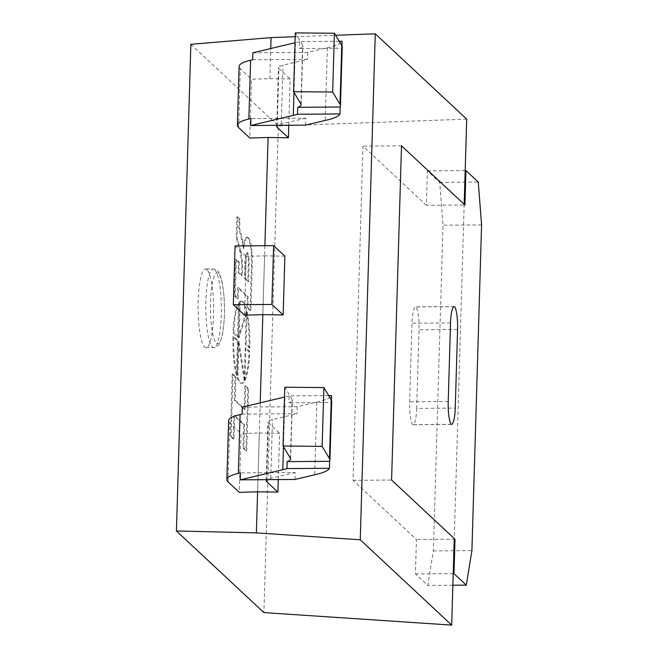 <?xml version="1.0" encoding="UTF-8"?>
<svg xmlns="http://www.w3.org/2000/svg" width="658" height="658" viewBox="0 0 658 658"><rect width="100%" height="100%" fill="white"/><g stroke="black" fill="none" stroke-linecap="round" stroke-linejoin="round"><path stroke-width="0.49" stroke-dasharray="3.29 2.47" d="M426.359 205.288L362.936 146.109L353.017 480.324L416.44 539.502L415.42 573.932L427.733 585.423L433.342 550.902L443.015 225.201L439.7 182.348L427.379 170.858L426.359 205.288L464.926 205.008M416.679 408.379A19.987 3.948 -90.4 0 1 412.911 424.714A19.987 3.948 -90.4 0 1 412.582 424.649A19.987 3.948 -90.4 0 1 409.646 401.816L411.974 323.21A19.987 3.948 -90.4 0 1 415.741 306.875A19.987 3.948 -90.4 0 1 416.07 306.941A19.987 3.948 -90.4 0 1 419.014 329.773L416.679 408.379L455.246 408.092M454.637 306.661L416.07 306.941M452.869 585.233L427.733 585.423M453.214 573.653L415.42 573.932M433.342 550.902L471.909 550.623M481.582 224.913L443.015 225.201M439.7 182.348L478.267 182.069M427.379 170.858L465.181 170.587M401.503 145.829L362.936 146.109M353.017 480.324L391.584 480.044M464.178 204.301L454.234 539.223L416.44 539.502M451.149 424.361L412.582 424.649M288.772 125.242L290.145 78.985L269.846 78.68L251.537 79.231L249.793 138.024M269.846 78.68L270.734 48.536M238.583 127.562L240.326 68.769L251.537 79.231M240.326 68.769A63.925 11.523 1.7 0 1 239.134 66.45M252.656 59.763L307.5 59.36L282.998 65.2A24.568 4.433 -178.3 0 0 278.457 67.618A24.568 4.433 -178.3 0 0 278.893 68.481L290.145 78.985M339.207 41.248L299.661 41.536L299.456 48.503A35.409 6.383 -178.3 0 0 302.877 45.887A35.409 6.383 -178.3 0 0 302.664 45.147L295.319 32.9M341.971 45.912L341.905 48.19L299.456 48.503M252.861 52.796L307.705 52.393L327.371 47.705A74.757 13.481 -178.3 0 0 342.111 41.224M327.371 47.705L325.216 120.43M307.705 52.393L307.5 59.36M299.661 41.536A35.409 6.383 1.7 0 1 295.458 42.638L295.023 42.737M342.201 47.055A74.757 13.481 1.7 0 1 341.905 48.19M305.551 125.119L305.756 118.152L250.912 118.555M305.756 118.152L281.254 124A24.568 4.433 -178.3 0 0 277.536 125.324M281.254 124L282.998 65.2M293.978 92.375L295.458 42.638M207.007 269.69A39.34 7.773 89.6 0 0 205.567 269.023A39.34 7.773 89.6 0 0 198.083 308.429A39.34 7.773 89.6 0 0 206.143 347.712A39.34 7.773 89.6 0 0 213.628 311.95A39.34 7.773 89.6 0 0 207.007 269.69M264.886 245.714L262.838 314.647L264.582 255.847L246.281 256.398L244.537 315.19M260.223 402.861L257.582 491.814L259.326 433.013L241.025 433.556L239.273 492.357M295.203 36.725L335.621 35.261M466.703 119.139L278.342 125.933L263.899 612.59M190.861 44.308L278.342 125.933M278.26 479.567L279.634 433.318L259.326 433.013M228.063 481.895L229.806 423.094L241.025 433.556M229.806 423.094A63.925 11.523 1.7 0 1 228.614 420.783M242.136 414.088L296.98 413.685L272.486 419.533A24.568 4.433 -178.3 0 0 267.938 421.951A24.568 4.433 -178.3 0 0 268.374 422.814L279.634 433.318M328.696 395.581L289.142 395.869L288.936 402.828A35.409 6.383 -178.3 0 0 292.366 400.22A35.409 6.383 -178.3 0 0 292.152 399.48L284.799 387.233M331.451 400.237L331.385 402.515L288.936 402.828M242.341 407.129L297.194 406.726L316.86 402.038A74.757 13.481 -178.3 0 0 331.591 395.557M316.86 402.038L314.697 474.755M297.194 406.726L296.98 413.685M289.142 395.869A35.409 6.383 1.7 0 1 284.939 396.963L284.511 397.07M331.69 401.388A74.757 13.481 1.7 0 1 331.385 402.515M295.031 479.452L295.236 472.485L240.392 472.888M295.236 472.485L270.742 478.333A24.568 4.433 -178.3 0 0 267.016 479.649M270.742 478.333L272.486 419.533M283.466 446.708L284.939 396.963M284.889 256.151L264.582 255.847M235.062 245.928L246.281 256.398M244.982 409.391L245.681 385.95L248.559 388.648L246.717 450.845L243.83 448.156L244.529 424.731L234.7 415.568L234.009 438.993L231.123 436.295L232.965 374.089L235.852 376.787L235.161 400.22L244.982 409.391L244.208 409.391L244.908 385.958L247.795 388.648L245.944 450.853L243.057 448.164L243.756 424.739L233.927 415.576L233.236 438.993L230.349 436.303L232.2 374.098L235.079 376.787L234.388 400.228L244.208 409.391M235.161 400.22L234.388 400.228M235.852 376.787L235.079 376.787M232.965 374.089L232.2 374.098M231.123 436.295L230.349 436.303M234.009 438.993L233.236 438.993M234.7 415.568L233.927 415.576M244.529 424.731L243.756 424.739M243.83 448.156L243.057 448.164M246.717 450.845L245.944 450.853M248.559 388.648L247.795 388.648M245.681 385.95L244.908 385.958M238.221 340.852L237.201 375.241A41.092 8.118 -90.4 0 1 233.705 336.641L238.221 340.852L237.448 340.86L236.428 375.249A41.092 8.118 -90.4 0 1 232.94 336.649L237.448 340.86M233.705 336.641L232.94 336.649M237.201 375.241L236.428 375.249M244.957 380.398L245.919 348.041L249.769 351.627A41.092 8.118 -90.4 0 1 242.095 383.277A41.092 8.118 -90.4 0 1 237.925 377.602L238.994 341.576L244.957 380.398L244.192 380.398L245.146 348.041L248.995 351.627A41.092 8.118 -90.4 0 1 241.321 383.285A41.092 8.118 -90.4 0 1 237.151 377.61L238.221 341.584L244.192 380.398M239.019 341.601L238.254 341.609M238.994 341.576L238.221 341.584M237.925 377.602L237.151 377.61M249.769 351.627L248.995 351.627M245.919 348.041L245.146 348.041M239.356 302.581L238.336 336.97L233.82 332.759A41.092 8.118 -90.4 0 1 239.356 302.581L238.583 302.59L237.563 336.978L233.055 332.767A41.092 8.118 -90.4 0 1 238.583 302.59M233.82 332.759L233.055 332.767M238.336 336.97L237.563 336.978M249.884 347.745L246.034 344.15L246.997 311.793L239.109 337.694L240.178 301.66A41.092 8.118 -90.4 0 1 241.494 301.101A41.092 8.118 -90.4 0 1 249.884 347.745L249.111 347.745L245.261 344.159L246.224 311.802L238.336 337.694L239.405 301.668A41.092 8.118 -90.4 0 1 240.721 301.109A41.092 8.118 -90.4 0 1 249.111 347.745M240.178 301.66L239.405 301.668M239.109 337.694L238.336 337.694M239.134 337.719L238.369 337.719M246.997 311.793L246.224 311.802M246.034 344.15L245.261 344.159M248.592 281.55L245.146 278.334L245.508 266.087A20.554 4.063 -90.4 0 1 246.454 254.95A7.847 1.555 -90.4 0 1 247.507 252.812A7.847 1.555 -90.4 0 1 249.102 259.984A19.386 3.833 -90.4 0 1 249.078 265.182L248.592 281.55L247.819 281.55L248.305 265.19A19.386 3.833 89.6 0 0 248.329 259.984A7.847 1.555 89.6 0 0 246.734 252.82A7.847 1.555 89.6 0 0 245.681 254.959A20.554 4.063 89.6 0 0 244.735 266.095L244.373 278.334L247.819 281.55M249.078 265.182L248.305 265.19M249.102 259.984L248.329 259.984M246.454 254.95L245.681 254.959M245.508 266.087L244.735 266.095M245.146 278.334L244.373 278.334M239.216 262.065L238.903 272.511L242.3 275.677L242.588 265.774A15.405 3.043 89.6 0 0 242.21 260.395A32.094 6.341 89.6 0 0 240.91 252.466A151.143 29.873 89.6 0 0 237.012 237.818L237.628 216.918L239.931 219.065L239.644 228.688A143.872 28.434 -90.4 0 1 243.016 242.448A22.561 4.458 -90.4 0 1 243.896 248.337A21.632 4.277 -90.4 0 1 247.194 237.283A21.262 4.203 -90.4 0 1 247.581 237.184A21.262 4.203 -90.4 0 1 249.242 238.87A22.471 4.442 -90.4 0 1 252.047 252.713A26.953 5.33 -90.4 0 1 252.22 265.297L250.879 310.535L247.811 307.673L248.14 296.684L238.459 287.645L238.13 298.633L235.284 295.977L236.37 259.408L239.216 262.065L238.443 262.065L238.138 272.519L241.527 275.686L241.823 265.783A15.405 3.043 89.6 0 0 241.445 260.395A32.094 6.341 89.6 0 0 240.137 252.475A151.143 29.873 89.6 0 0 236.238 237.818L236.864 216.926L239.158 219.073L238.87 228.696A143.872 28.434 -90.4 0 1 242.243 242.448A22.561 4.458 -90.4 0 1 243.123 248.346A21.632 4.277 -90.4 0 1 246.421 237.283A21.262 4.203 -90.4 0 1 246.816 237.193A21.262 4.203 -90.4 0 1 248.469 238.87A22.471 4.442 -90.4 0 1 251.274 252.721A26.953 5.33 -90.4 0 1 251.455 265.306L250.106 310.535L247.046 307.673L247.367 296.692L237.686 287.653L237.357 298.642L234.511 295.985L235.597 259.416L238.443 262.065M236.37 259.408L235.597 259.416M235.284 295.977L234.511 295.985M238.13 298.633L237.357 298.642M238.459 287.645L237.686 287.653M248.14 296.684L247.367 296.692M247.811 307.673L247.046 307.673M250.879 310.535L250.106 310.535M252.22 265.297L251.455 265.306M252.047 252.713L251.274 252.721M249.242 238.87L248.469 238.87M243.896 248.337L243.123 248.346M243.016 242.448L242.243 242.448M239.644 228.688L238.87 228.696M239.931 219.065L239.158 219.073M237.628 216.918L236.864 216.926M237.012 237.818L236.238 237.818M242.21 260.395L241.445 260.395M242.588 265.774L241.823 265.783M242.3 275.677L241.527 275.686M238.903 272.511L238.138 272.519M450.541 322.93L411.974 323.21M448.213 401.528L409.646 401.816M457.581 329.494L419.014 329.773M277.199 125.571L278.893 68.481M300.92 103.948L302.664 45.147M218.464 273.473A35.409 6.999 89.6 0 0 210.914 320.092A35.409 6.999 89.6 0 0 222.914 331.287A35.409 6.999 89.6 0 0 218.464 273.473M214.722 269.632A39.34 7.773 -90.4 0 1 221.343 311.892A39.34 7.773 -90.4 0 1 213.858 347.654A39.34 7.773 -90.4 0 1 205.798 308.372A39.34 7.773 -90.4 0 1 213.282 268.974A39.34 7.773 -90.4 0 1 214.722 269.632M266.679 479.904L268.374 422.814M290.408 458.281L292.152 399.48M247.194 237.283L246.421 237.283M240.91 252.466L240.137 252.475M454.308 306.587L415.741 306.875M451.478 424.435L412.911 424.714M276.714 126.418L278.457 67.618M301.134 104.688L302.877 45.887M206.143 347.712L213.858 347.654C217.074 347.103 219.147 345.417 220.093 342.596L222.527 334.272C225.25 317.246 225.143 300.007 222.215 282.553C220.446 275.241 218.801 271.269 217.288 270.619L213.282 268.974L205.567 269.023M266.194 480.743L267.938 421.951M290.614 459.021L292.366 400.22M242.095 383.277L241.321 383.285M241.494 301.101L240.721 301.109M247.507 252.812L246.734 252.82M247.581 237.184L246.816 237.193"/><path stroke-width="0.99" d="M448.213 401.528L450.541 322.93A19.987 3.948 -90.4 0 1 454.308 306.587A19.987 3.948 -90.4 0 1 454.637 306.661A19.987 3.948 -90.4 0 1 457.581 329.494L455.246 408.092A19.987 3.948 -90.4 0 1 451.478 424.435A19.987 3.948 -90.4 0 1 451.149 424.361A19.987 3.948 -90.4 0 1 448.213 401.528M465.181 170.587L465.946 170.578L464.926 205.008L401.503 145.829L391.584 480.044L455.007 539.223L453.987 573.644L466.3 585.135L452.869 585.233M453.987 573.644L453.214 573.653M465.946 170.578L478.267 182.069L481.582 224.913L471.909 550.623L466.3 585.135M455.007 539.223L454.234 539.223L451.684 625.1L263.899 612.59L176.418 530.973L256.365 532.89L257.582 491.814L277.882 492.11L278.26 479.567M297.704 107.295A35.409 6.383 -178.3 0 0 301.134 104.688A35.409 6.383 -178.3 0 0 300.92 103.948L293.575 91.701L332.66 92.046L340.013 104.293A74.757 13.481 1.7 0 1 340.457 105.856A74.757 13.481 1.7 0 1 340.161 106.983L297.704 107.295L297.498 114.262A35.409 6.383 1.7 0 1 293.295 115.356L250.698 125.522L250.912 118.555L248.864 119.04A63.925 11.523 1.7 0 0 237.382 125.25A63.925 11.523 1.7 0 0 238.583 127.562L249.793 138.024L268.094 137.481L288.401 137.785L288.772 125.242M237.382 125.25L239.134 66.45A63.925 11.523 1.7 0 1 250.616 60.248L252.656 59.763L252.861 52.796L295.023 42.737M341.971 45.912L342.111 41.224L339.207 41.248M293.575 91.701L295.319 32.9L334.412 33.245L341.757 45.492A74.757 13.481 1.7 0 1 342.201 47.055L340.457 105.856M340.161 106.983L339.947 113.949L297.498 114.262M250.698 125.522L305.551 125.119L325.216 120.43A74.757 13.481 -178.3 0 0 339.947 113.949M277.536 125.324A24.568 4.433 -178.3 0 0 276.714 126.418A24.568 4.433 -178.3 0 0 277.15 127.282L288.401 137.785M332.66 92.046L334.412 33.245M293.295 115.356L293.978 92.375M248.864 119.04L250.616 60.248M176.418 530.973L190.861 44.308L271.063 37.605L270.734 48.536M268.094 137.481L264.886 245.714M233.319 304.728L235.062 245.928L273.629 245.648L271.886 304.448L233.319 304.728L244.537 315.19L262.838 314.647L260.223 402.861M271.063 37.605L295.203 36.725M335.621 35.261L375.266 33.821L466.703 119.139L464.178 204.301M375.266 33.821L360.255 539.782L256.365 532.89M360.255 539.782L451.684 625.1M287.192 461.628A35.409 6.383 -178.3 0 0 290.614 459.021A35.409 6.383 -178.3 0 0 290.408 458.281L283.055 446.025L322.149 446.371L329.494 458.626A74.757 13.481 1.7 0 1 329.946 460.181A74.757 13.481 1.7 0 1 329.642 461.316L287.192 461.628L286.987 468.586A35.409 6.383 1.7 0 1 282.784 469.689L240.186 479.846L240.392 472.888L238.352 473.373A63.925 11.523 1.7 0 0 226.87 479.575A63.925 11.523 1.7 0 0 228.063 481.895L239.273 492.357L257.582 491.814M226.87 479.575L228.614 420.783A63.925 11.523 1.7 0 1 240.096 414.573L242.136 414.088L242.341 407.129L284.511 397.07M331.451 400.237L331.591 395.557L328.696 395.581M283.055 446.025L284.799 387.233L323.892 387.578L331.237 399.825A74.757 13.481 1.7 0 1 331.69 401.388L329.946 460.181M329.642 461.316L329.436 468.282L286.987 468.586M240.186 479.846L295.031 479.452L314.697 474.755A74.757 13.481 -178.3 0 0 329.436 468.282M267.016 479.649A24.568 4.433 -178.3 0 0 266.194 480.743A24.568 4.433 -178.3 0 0 266.63 481.615L277.882 492.11M322.149 446.371L323.892 387.578M282.784 469.689L283.466 446.708M238.352 473.373L240.096 414.573M262.838 314.647L283.146 314.952L284.889 256.151L273.629 245.648M271.886 304.448L283.146 314.952M277.15 127.282L277.199 125.571M340.013 104.293L341.757 45.492M266.63 481.615L266.679 479.904M329.494 458.626L331.237 399.825"/></g></svg>
